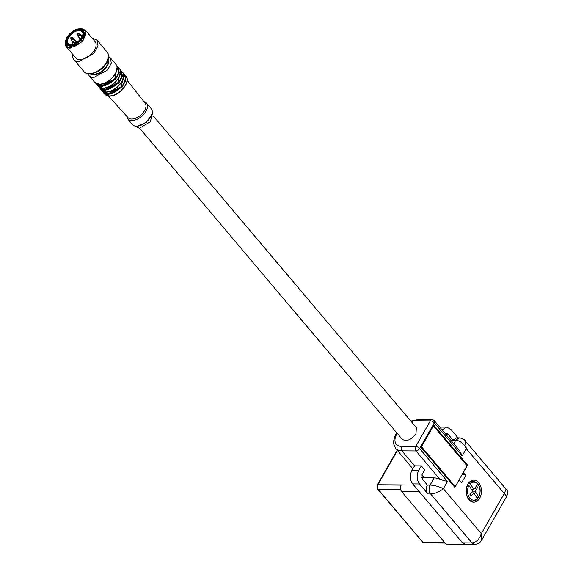 <?xml version="1.0" encoding="UTF-8"?>
<svg xmlns="http://www.w3.org/2000/svg" width="573" height="573" viewBox="0 0 573 573"><rect width="100%" height="100%" fill="white"/><g stroke="black" fill="none" stroke-linecap="round" stroke-linejoin="round"><path stroke-width="0.86" d="M73.881 59.613L84.138 71.761A15.142 8.466 -40.2 0 0 88.994 73.709A15.142 8.466 -40.2 0 0 90.842 73.566L92.733 73.28A12.935 7.234 -40.2 0 0 107.337 60.953L107.939 59.134A15.142 8.466 -40.2 0 0 107.28 52.222L97.023 40.081L97.997 45.89L93.986 53.268L78.745 61.562A15.142 8.466 -40.2 0 1 73.881 59.613A15.142 8.466 -40.2 0 1 72.792 54.414M90.842 73.566A15.142 8.466 -40.2 0 0 107.939 59.134M97.023 40.081L92.167 38.133A15.142 8.466 -40.2 0 0 92.081 38.133M85.441 30.276L95.097 41.707A12.62 7.055 139.8 0 1 92.568 52.702A12.62 7.055 139.8 0 1 79.862 59.613A12.62 7.055 139.8 0 1 75.815 57.988L66.16 46.556A12.62 7.055 -40.2 0 0 70.207 48.175L82.913 41.263L85.441 30.276L81.395 28.65A12.62 7.055 -40.2 0 0 79.848 28.765A12.62 7.055 -40.2 0 0 79.575 28.815M65.702 40.525A12.62 7.055 -40.2 0 0 65.616 40.783A12.62 7.055 -40.2 0 0 66.16 46.556M78.773 28.944A11.99 6.704 139.8 0 1 79.31 28.851A11.99 6.704 139.8 0 1 80.779 28.736A11.99 6.704 139.8 0 1 84.088 38.083A11.99 6.704 139.8 0 1 70.15 47.287A11.99 6.704 139.8 0 1 65.788 40.268A11.99 6.704 139.8 0 1 65.967 39.759M67.148 45.038L70.644 46.434L81.595 40.475L83.78 30.992M74.97 43.297L74.082 42.567L72.585 42.653L72.399 42.123A0.673 0.38 139.8 0 1 73.186 41.607L75.12 43.591M74.082 42.567L73.229 42.409M73.186 41.607L73.258 42.452L72.585 42.653L72.399 42.123M73.545 42.538L72.585 42.653L73.258 42.452M78.852 33.9L77.398 34.008A0.673 0.38 139.8 0 1 77.992 32.962L81.832 37.073L80.062 34.795L78.035 33.771M77.992 32.962L78.114 33.728L77.398 34.008M71.618 38.011L73.358 38.9L76.538 42.646M73.645 38.083L73.81 39.372L76.56 42.631M73.645 39.036L72.434 38.14M71.575 37.202L71.646 38.047L70.98 38.248A0.673 0.38 139.8 0 1 71.575 37.202L72.477 38.14M71.94 38.14L72.47 38.162M71.646 38.047L70.98 38.248M434.456 420.833A3.152 3.152 0 0 0 432.071 419.715L418.004 419.601A3.152 2.192 90.5 0 0 416.292 420.761L430.359 420.869L415.683 446.496A3.152 1.425 -150.2 0 1 419.637 448.516A3.152 1.762 139.8 0 1 415.969 450.937L440.035 479.443L447.477 481.492L419.637 448.516L434.32 422.888A3.152 1.762 139.8 0 0 434.456 420.833L459.618 450.636L462.153 455.857L466.279 448.659C463.715 443.588 460.226 440.759 455.807 440.171L453.773 443.717M467.589 465.161L463.328 472.61L465.77 475.504L461.58 482.831L459.102 479.93L454.869 487.372L421.112 447.391L433.833 425.18L467.589 465.161L466.902 465.154M467.89 484.164A11.045 7.671 -89.5 0 1 473.885 480.117A11.045 7.671 -89.5 0 1 478.691 482.616A11.045 7.671 -89.5 0 1 479.701 498.152A11.045 7.671 -89.5 0 1 473.706 502.199A11.045 7.671 -89.5 0 1 468.9 499.699A11.045 7.671 -89.5 0 1 467.89 484.164M427.365 485.059L422.301 479.064L422.007 474.623L424.736 469.867L421.363 465.87L418.634 470.626C416.392 475.432 416.678 479.873 419.508 483.949L427.938 493.94A6.31 4.383 -89.5 0 1 427.365 485.059L430.087 485.08C434.599 485.324 439.025 486.527 443.352 488.69C439.548 491.849 435.322 493.604 430.667 493.962L471.994 542.925C476.342 542.337 479.451 539.25 481.313 533.656L481.628 540.203L506.733 496.376L466.279 448.659L465.29 440.823C464.245 439.233 462.225 438.245 459.217 437.858L455.807 440.171L450.75 440.128M440.035 479.443A9.462 4.283 -150.2 0 0 434.212 477.882L424.679 477.803A19.718 11.023 -40.2 0 1 421.563 477.345M459.231 437.858L456.509 437.836L453.085 440.15L448.022 434.155L446.646 433.439L445.493 433.904M458.056 437.851L450.815 429.27L446.696 427.129L442.055 429.829M447.477 481.492L443.352 488.69L481.313 533.656L504.24 493.625L506.074 489.141L465.29 440.823M481.628 540.203L481.628 540.203C480.188 542.767 477.889 544.149 474.731 544.35L446.016 544.121L401.659 491.577A4.734 3.288 -89.5 0 1 401.121 485.102L377.743 484.916A4.734 3.288 -89.5 0 1 377.843 484.729L397.447 450.507M462.569 473.878L465.77 475.504M421.191 447.047L421.484 446.725L455.227 486.692L454.675 487.15M421.484 446.725L433.475 425.596M455.227 486.692L467.174 465.477L433.482 425.646M421.363 465.87L414.551 465.813L411.829 470.576C409.58 475.375 409.867 479.816 412.696 483.891L462.468 542.846L465.312 544.271M446.696 427.129L439.727 427.078M153.363 116.104L416.392 427.673L415.984 433.625C413.133 437.922 409.588 440.265 405.347 440.658L402.411 439.477L139.662 128.245M467.575 484.751L468.958 485.481L472.596 491.147L469.889 494.75L470.999 496.483L473.706 492.88L477.345 498.553L477.166 499.248A9.956 6.912 -89.5 0 1 473.678 501.074A9.956 6.912 -89.5 0 1 467.016 495.724A9.956 6.912 -89.5 0 1 467.89 484.779M476.478 497.701L478.455 497.529L478.634 496.834A9.01 6.26 90.5 0 0 478.405 485.023A9.01 6.26 90.5 0 0 470.254 483.762L468.657 483.01M135.171 126.096L139.375 128.259L150.341 121.77L152.719 112.165L152.282 111.649M468.958 485.481A9.01 6.26 90.5 0 0 469.187 497.292A9.01 6.26 90.5 0 0 477.345 498.553L477.166 499.248M471.307 492.866L473.706 492.88M467.847 484.242L468.263 484.887M470.254 483.762L473.885 489.428L471.479 489.414M478.455 497.529L478.634 496.834L474.996 491.168L472.596 491.147M471.722 492.307L472.353 492.873M127.765 119.041L132.485 124.635A12.305 6.883 -40.2 0 0 136.438 126.218A12.305 6.883 -40.2 0 0 137.943 126.103L146.523 122.178L151.824 114.385A12.305 6.883 -40.2 0 0 151.293 108.763L146.566 103.161A12.305 6.883 139.8 0 1 144.095 113.877A12.305 6.883 139.8 0 1 131.711 120.624A12.305 6.883 139.8 0 1 127.765 119.041A12.305 6.883 139.8 0 1 126.776 116.255M472.603 489.421L471.858 490.001M474.996 491.168L477.703 487.566L476.593 485.832L473.885 489.428M477.703 487.566L474.43 488.705M137.943 126.103A12.305 6.883 -40.2 0 0 151.824 114.385M143.988 101.722A12.305 6.883 139.8 0 1 146.566 103.161M127.134 80.32L145.205 103.269A11.202 6.26 139.8 0 1 142.82 113.01A11.202 6.26 139.8 0 1 131.611 119.069A11.202 6.26 139.8 0 1 128.094 117.716L108.505 96.049M103.677 91.73L108.168 93.75L121.347 86.58L123.689 74.841M100.476 87.934L104.795 89.753L117.974 82.584L120.48 71.045M97.102 83.937L101.586 85.957L114.765 78.788L117.107 67.048M107.882 59.291L106.843 65.702C103.348 70.959 99.007 73.824 93.822 74.304L91 73.545M75.256 42.488L75.292 43.362M79.948 34.989L77.649 35.884M80.062 33.843L80.062 34.795M73.53 39.229L71.231 40.124M432.071 419.715A3.152 2.192 90.5 0 0 430.359 420.869A3.152 1.425 29.8 0 1 434.32 422.888L462.153 455.857M427.938 493.94L430.667 493.962A6.31 4.383 -89.5 0 1 430.087 485.08L434.212 477.882M413.642 485.016L377.843 484.729A1.576 0.716 29.8 0 0 377.32 484.944L397.204 450.228M422 474.637L424.679 477.803M396.709 432.722L394.561 436.87L393.493 441.89L393.594 443.731L395.571 448.294A19.718 11.023 139.8 0 0 401.902 450.829L414.551 465.813M467.145 465.892L433.403 425.918M401.902 450.829L415.969 450.937A3.152 2.192 90.5 0 1 415.683 446.496L401.609 446.388A3.152 2.192 -89.5 0 0 401.902 450.829M448.022 434.155L445.687 434.133M377.285 485.052A1.576 0.716 29.8 0 1 377.32 484.944L377.593 489.027A1.576 0.881 -40.2 0 0 378.101 489.235A3.152 2.192 -89.5 0 1 377.743 484.916A1.576 0.666 -152.7 0 0 377.22 485.13M419.3 491.713L401.659 491.577M416.292 420.761A16.56 9.261 -40.2 0 0 411.307 421.649M397.161 433.26A16.56 9.261 -40.2 0 0 401.609 446.388M462.468 542.846L471.994 542.925L474.731 544.35M419.508 483.949L412.696 483.891M418.634 470.626L411.829 470.576M400.634 489.414L378.101 489.235L422.81 542.187L377.593 489.027M469.18 483.06A9.956 6.912 -89.5 0 1 473.835 481.241L471.042 480.876M444.533 542.359L422.81 542.187A3.152 2.192 -89.5 0 0 424.178 542.903L445.128 543.068M109.164 95.963A13.881 7.764 139.8 0 1 104.709 94.173L109.443 96.106C118.783 96.73 131.489 81.631 125.924 76.266A13.881 7.764 139.8 0 1 123.138 88.357A13.881 7.764 139.8 0 1 109.164 95.963M123.46 73.896L124.914 75.07L125.802 80.392L122.128 87.153L108.154 94.76A13.881 7.764 139.8 0 1 103.699 92.976L104.709 94.173M123.653 74.626A13.251 7.406 139.8 0 1 121.784 86.194A13.251 7.406 139.8 0 1 108.096 93.872A13.251 7.406 139.8 0 1 103.477 91.659M105.79 91.967A13.881 7.764 -40.2 0 0 119.764 84.36A13.881 7.764 -40.2 0 0 122.55 72.27C128.116 77.634 115.409 92.733 106.069 92.11L101.335 90.176A13.881 7.764 -40.2 0 0 105.79 91.967M99.466 87.483L100.325 88.98A13.881 7.764 139.8 0 0 104.78 90.763L118.754 83.157L122.429 76.395L121.54 71.073L122.55 72.27M120.43 70.773A13.251 7.406 139.8 0 1 118.289 82.34A13.251 7.406 139.8 0 1 104.723 89.875A13.251 7.406 139.8 0 1 100.218 87.841M102.588 88.17A13.881 7.764 -40.2 0 0 116.555 80.564A13.881 7.764 -40.2 0 0 119.342 68.474C124.914 73.838 112.201 88.937 102.861 88.306L98.133 86.38A13.881 7.764 -40.2 0 0 102.588 88.17M96.207 83.551L97.116 85.184A13.881 7.764 139.8 0 0 101.571 86.967L115.545 79.361L119.22 72.599L118.332 67.277L119.342 68.474M117.071 66.833A13.251 7.406 139.8 0 1 115.202 78.401A13.251 7.406 139.8 0 1 101.514 86.079A13.251 7.406 139.8 0 1 96.894 83.866M99.215 84.174A13.881 7.764 -40.2 0 0 113.182 76.567A13.881 7.764 -40.2 0 0 115.968 64.477C121.533 69.842 108.827 84.94 99.487 84.31L94.76 82.383A13.881 7.764 -40.2 0 0 99.215 84.174M88.049 73.652L89.187 75.786A13.881 7.764 139.8 0 0 93.643 77.577L107.617 69.97L111.291 63.202L110.403 57.88L115.968 64.477M89.911 73.673A11.99 6.704 -40.2 0 0 93.471 74.913A11.99 6.704 -40.2 0 0 105.296 68.617A11.99 6.704 -40.2 0 0 108.197 58.238M66.146 39.344L66.597 44.379L70.085 45.783A10.887 6.088 -40.2 0 0 81.044 39.816A10.887 6.088 -40.2 0 0 83.228 30.34A10.887 6.088 -40.2 0 0 79.733 28.937L78.336 29.051M70.071 45.561A10.729 5.995 139.8 0 1 67.113 37.195A10.729 5.995 139.8 0 1 79.583 28.958A10.729 5.995 139.8 0 1 82.541 37.317A10.729 5.995 139.8 0 1 70.071 45.561M79.16 29.689A9.777 5.472 139.8 0 1 81.86 37.317A9.777 5.472 139.8 0 1 70.493 44.823A9.777 5.472 139.8 0 1 67.793 37.202A9.777 5.472 139.8 0 1 79.16 29.689M79.217 30.577A9.147 5.114 139.8 0 1 82.154 31.759C85.663 34.144 77.076 45.224 70.837 44.594L68.173 43.562A9.147 5.114 139.8 0 1 70.006 35.59A9.147 5.114 139.8 0 1 79.217 30.577M65.788 40.268L65.616 40.783M79.31 28.851L79.848 28.765M73.115 41.614L75.772 43.104M72.864 44.544L72.341 42.266M77.147 33.621L77.67 35.906L80.428 39.172M77.921 32.969L80.084 33.871L82.183 36.357M70.73 37.861L71.253 40.146L72.671 41.822M71.503 37.209L73.666 38.112L77.147 42.237M395.571 448.294L412.861 468.771M467.174 465.477L433.56 425.66M418.004 419.601L410.834 421.083M506.074 489.141C507.793 490.638 508.007 493.045 506.733 496.368L506.733 496.368M477.395 499.147L473.678 501.074L470.884 501.396M478.727 497.378C481.685 489.321 480.052 483.941 473.835 481.241M422.301 541.986L424.178 542.903M124.914 75.07L125.924 76.266M102.789 91.351L103.699 92.976M100.325 88.98L101.335 90.176M120.208 69.97L121.54 71.073M97.116 85.184L98.133 86.38M116.878 66.103L118.332 67.277M89.187 75.786L94.76 82.383M108.49 56.398L110.403 57.88M83.228 30.34L79.668 28.901C72.298 28.335 62.271 40.59 66.597 44.379"/></g></svg>

